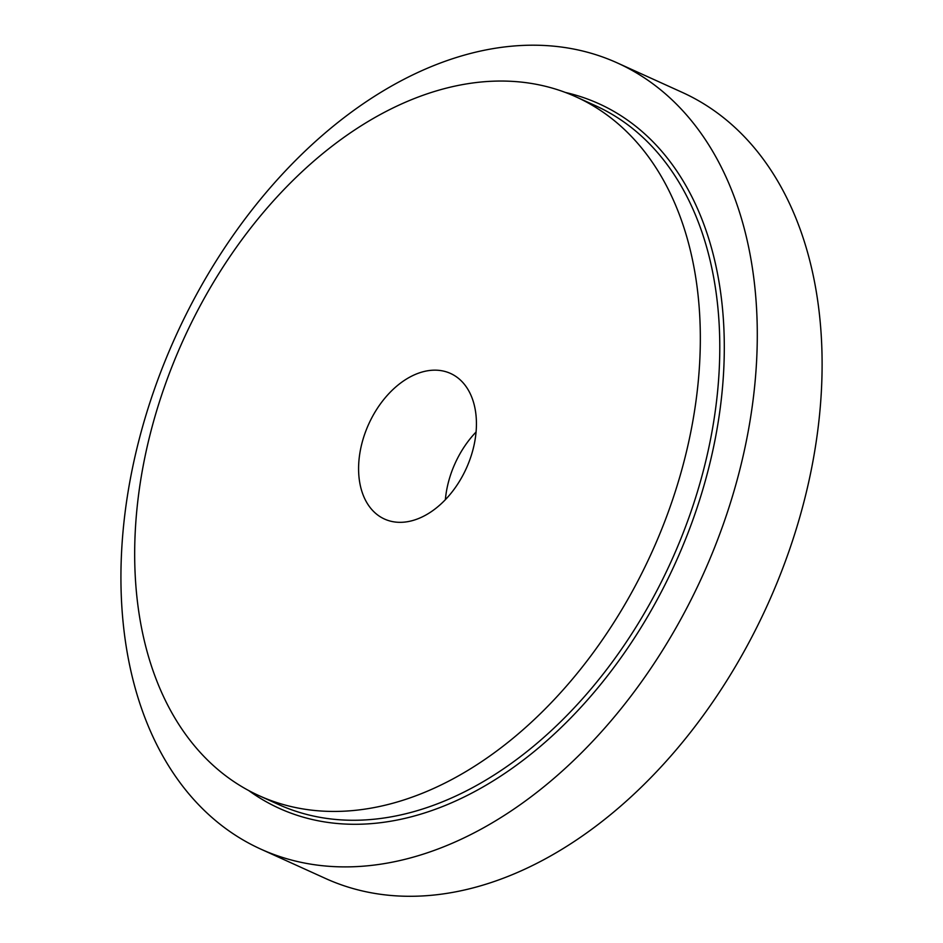 <?xml version="1.0" encoding="UTF-8"?>
<svg xmlns="http://www.w3.org/2000/svg" width="943" height="943" viewBox="0 0 943 943"><rect width="100%" height="100%" fill="white"/><g stroke="black" fill="none" stroke-linecap="round" stroke-linejoin="round"><path stroke-width="1.41" d="M389.978 804.002A383.671 257.215 114.4 0 1 259.007 795.644A383.671 257.215 114.4 0 1 183.26 339.975A383.671 257.215 114.4 0 1 576.02 96.858A383.671 257.215 114.4 0 1 683.557 463.237A383.671 257.215 114.4 0 1 389.978 804.002M411.773 520.784A79.931 53.586 114.4 0 1 384.485 519.039A79.931 53.586 114.4 0 1 368.713 424.102A79.931 53.586 114.4 0 1 450.53 373.452A79.931 53.586 114.4 0 1 472.938 449.787A79.931 53.586 114.4 0 1 411.773 520.784M445.367 499.684A79.931 53.586 114.4 0 1 476.062 432.012M617.429 62.981L682.237 92.379A431.623 289.371 114.4 0 1 803.236 504.564A431.623 289.371 114.4 0 1 472.95 887.929A431.623 289.371 114.4 0 1 325.606 878.511L260.787 849.113A431.623 289.371 114.4 0 1 175.587 336.498A431.623 289.371 114.4 0 1 617.429 62.981A431.623 289.371 114.4 0 1 738.416 475.166A431.623 289.371 114.4 0 1 408.142 858.531A431.623 289.371 114.4 0 1 260.787 849.113M576.02 96.858L595.457 105.675A383.671 257.215 114.4 0 1 703.006 472.066A383.671 257.215 114.4 0 1 409.427 812.831A383.671 257.215 114.4 0 1 278.444 804.462L259.007 795.644M565.411 92.461A386.866 259.36 114.4 0 1 713.344 448.125A386.866 259.36 114.4 0 1 411.348 816.791A386.866 259.36 114.4 0 1 248.704 790.552"/></g></svg>
